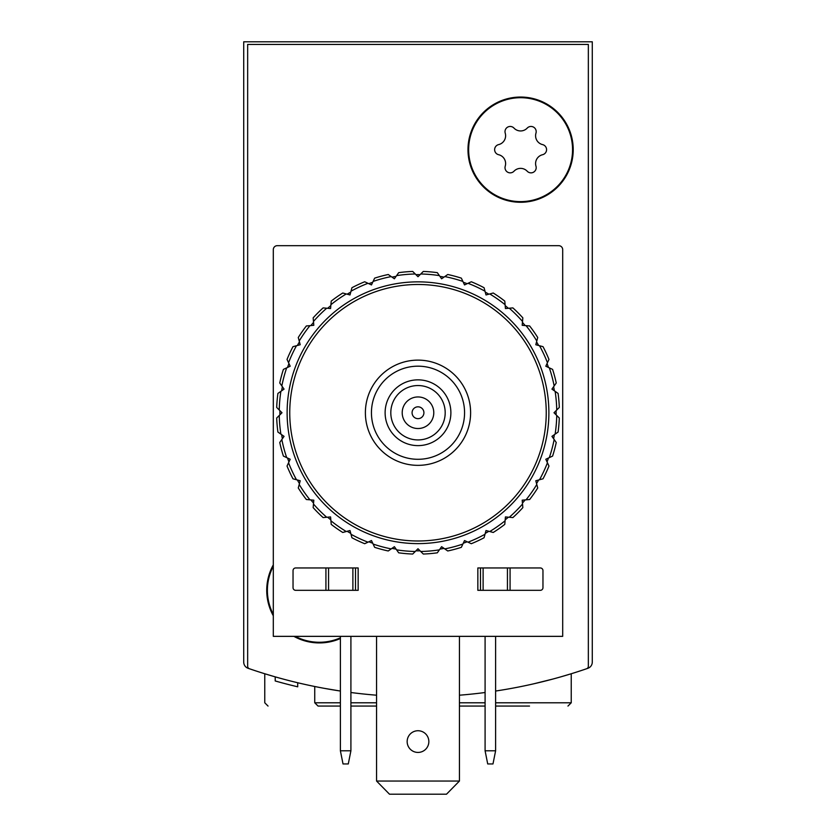 <?xml version="1.0" encoding="UTF-8"?>
<svg xmlns="http://www.w3.org/2000/svg" width="836" height="836" viewBox="0 0 836 836"><rect width="100%" height="100%" fill="white"/><g stroke="black" fill="none" stroke-linecap="round" stroke-linejoin="round"><path stroke-width="1.25" d="M243.715 594.26L243.715 662.091A6.573 6.573 0 0 0 248.135 668.309A519.574 519.574 0 0 0 298.995 683.054M537.005 683.054A519.574 519.574 0 0 0 587.865 668.309A6.573 6.573 0 0 0 592.285 662.091L592.285 41.8L243.715 41.8L243.715 662.091M495.612 691.038A519.574 519.574 0 0 0 586.569 668.758A2.633 2.633 0 0 0 588.345 666.271L588.345 44.433L247.655 44.433L247.655 666.271A2.633 2.633 0 0 0 249.431 668.758A519.574 519.574 0 0 0 340.388 691.038L324.587 688.394M533.786 683.796L552.92 679.041M561.426 676.669L571.239 673.753L561.478 676.658M278.701 677.839L275.232 676.857M268.042 706.065L264.761 702.783L264.761 673.753L274.574 676.679M274.616 676.69L265.043 673.837M592.285 662.091L592.285 594.26M297.71 682.74L297.71 686.805A523.524 523.524 0 0 1 275.211 680.964L275.211 676.857M275.232 680.964L278.701 681.936M280.468 682.416L282.328 682.918M340.388 706.065L318.035 706.065L314.744 702.783L314.744 686.502M350.911 706.065L376.566 706.065M459.434 706.065L485.089 706.065M495.612 706.065L529.522 706.065M389.492 794.2L376.566 781.043L389.492 794.2M485.089 692.511A519.574 519.574 0 0 1 459.434 695.207M376.566 695.207A519.574 519.574 0 0 1 350.911 692.511M340.388 638.537A52.616 52.616 0 0 1 293.875 636.353M273.309 615.787A52.616 52.616 0 0 1 273.309 564.843M573.214 149.665A52.616 52.616 0 0 1 494.295 195.227A52.616 52.616 0 0 1 494.295 104.092A52.616 52.616 0 0 1 573.214 149.665M464.565 412.744A46.565 46.565 0 0 1 394.717 453.06A46.565 46.565 0 0 1 394.717 372.417A46.565 46.565 0 0 1 464.565 412.744M450.886 412.744A32.886 32.886 0 0 1 401.562 441.22A32.886 32.886 0 0 1 401.562 384.257A32.886 32.886 0 0 1 450.886 412.744M470.616 412.744A52.616 52.616 0 0 1 391.697 458.306A52.616 52.616 0 0 1 391.697 367.171A52.616 52.616 0 0 1 470.616 412.744M445.191 412.744A27.191 27.191 0 0 1 404.405 436.287A27.191 27.191 0 0 1 404.405 389.189A27.191 27.191 0 0 1 445.191 412.744M433.779 412.744A15.779 15.779 0 0 1 410.11 426.412A15.779 15.779 0 0 1 410.11 399.065A15.779 15.779 0 0 1 433.779 412.744M423.915 412.744A5.915 5.915 0 0 1 415.043 417.864A5.915 5.915 0 0 1 415.043 407.613A5.915 5.915 0 0 1 423.915 412.744M520.598 97.707A51.957 51.957 0 0 1 565.596 175.644A51.957 51.957 0 0 1 475.6 175.644A51.957 51.957 0 0 1 520.598 97.707M498.622 144.607A9.091 9.091 0 0 0 505.226 133.154A5.194 5.194 0 0 1 513.983 128.096A9.091 9.091 0 0 0 527.213 128.096A5.194 5.194 0 0 1 535.97 133.154A9.091 9.091 0 0 0 542.585 144.607A5.194 5.194 0 0 1 542.585 154.712A9.091 9.091 0 0 0 535.97 166.176A5.194 5.194 0 0 1 527.213 171.223A9.091 9.091 0 0 0 513.983 171.223A5.194 5.194 0 0 1 505.226 166.176A9.091 9.091 0 0 0 498.622 154.712A5.194 5.194 0 0 1 498.622 144.607M340.388 637.816A51.957 51.957 0 0 1 295.265 636.353M273.309 614.397A51.957 51.957 0 0 1 273.309 566.233M340.388 750.791L343.021 763.947L348.288 763.947L350.911 750.791L340.388 750.791L340.388 636.353M350.911 636.353L350.911 750.791M485.089 750.791L487.712 763.947L492.979 763.947L495.612 750.791L485.089 750.791L485.089 636.353M495.612 636.353L495.612 750.791M477.847 567.957L540.328 567.957A2.633 2.633 0 0 1 542.961 570.58L542.961 587.687A2.633 2.633 0 0 1 540.328 590.32L477.847 590.32L477.847 567.957M273.309 636.353L273.309 249.63A3.95 3.95 0 0 1 277.249 245.679L558.751 245.679A3.95 3.95 0 0 1 562.691 249.63L562.691 636.353L273.309 636.353M295.672 567.957L358.153 567.957L358.153 590.32L295.672 590.32A2.633 2.633 0 0 1 293.039 587.687L293.039 570.58A2.633 2.633 0 0 1 295.672 567.957M325.925 567.957L325.925 590.32M510.075 567.957L510.075 590.32M480.481 567.957L480.481 590.32M355.519 567.957L355.519 590.32M428.847 741.584A10.847 10.847 0 0 1 412.576 750.979A10.847 10.847 0 0 1 412.576 732.19A10.847 10.847 0 0 1 428.847 741.584M376.566 636.353L376.566 781.043L459.434 781.043L459.434 636.353M459.434 781.043L446.508 794.2L389.952 794.2M276.695 407.445A141.399 141.399 0 0 1 277.918 393.411L284.052 389.116L279.757 382.992A141.399 141.399 0 0 1 283.404 369.387L290.196 366.22L287.03 359.438A141.399 141.399 0 0 1 292.976 346.668L300.208 344.735L298.274 337.504A141.399 141.399 0 0 1 306.352 325.967L313.813 325.308L313.155 317.858A141.399 141.399 0 0 1 323.114 307.899L330.575 308.547L331.223 301.085A141.399 141.399 0 0 1 342.76 293.008L349.991 294.951L351.935 287.72A141.399 141.399 0 0 1 364.695 281.763L371.477 284.93L374.643 278.148A141.399 141.399 0 0 1 388.249 274.501L394.383 278.796L396.598 275.629A138.776 138.776 0 0 1 415.262 273.989L418 276.726L423.298 271.439A141.399 141.399 0 0 1 437.322 272.661L441.617 278.796L447.751 274.501A141.399 141.399 0 0 1 461.357 278.148L464.523 284.93L471.305 281.763A141.399 141.399 0 0 1 484.065 287.72L486.009 294.951L493.24 293.008A141.399 141.399 0 0 1 504.777 301.085L505.425 308.547L512.886 307.899A141.399 141.399 0 0 1 522.845 317.858L522.186 325.308L529.648 325.967A141.399 141.399 0 0 1 537.726 337.504L535.792 344.735L543.024 346.668A141.399 141.399 0 0 1 548.97 359.438L545.803 366.22L552.596 369.387A141.399 141.399 0 0 1 556.243 382.992L551.948 389.116L558.082 393.411A141.399 141.399 0 0 1 559.305 407.445L554.007 412.744L559.305 418.031A141.399 141.399 0 0 1 558.082 432.066L551.948 436.361L556.243 442.484A141.399 141.399 0 0 1 552.596 456.09L545.803 459.257L548.97 466.039A141.399 141.399 0 0 1 543.024 478.809L535.792 480.742L537.726 487.973A141.399 141.399 0 0 1 529.648 499.51L522.186 500.168L522.845 507.619A141.399 141.399 0 0 1 512.886 517.578L505.425 516.93L504.777 524.391A141.399 141.399 0 0 1 493.24 532.469L486.009 530.526L484.065 537.757A141.399 141.399 0 0 1 471.305 543.713L464.523 540.547L461.357 547.329A141.399 141.399 0 0 1 447.751 550.976L441.617 546.681L437.322 552.815A141.399 141.399 0 0 1 423.298 554.038L418 548.75L412.702 554.038A141.399 141.399 0 0 1 398.678 552.815L394.383 546.681L388.249 550.976A141.399 141.399 0 0 1 374.643 547.329L371.477 540.547L364.695 543.713A141.399 141.399 0 0 1 351.935 537.757L349.991 530.526L342.76 532.469A141.399 141.399 0 0 1 331.223 524.391L330.575 516.93L323.114 517.578A141.399 141.399 0 0 1 313.155 507.619L313.813 500.168L306.352 499.51A141.399 141.399 0 0 1 298.274 487.973L300.208 480.742L292.976 478.809A141.399 141.399 0 0 1 287.03 466.039L290.196 459.257L283.404 456.09A141.399 141.399 0 0 1 279.757 442.484L284.052 436.361L277.918 432.066A141.399 141.399 0 0 1 276.695 418.031L281.993 412.744L276.695 407.445M279.255 410.006A138.776 138.776 0 0 1 280.886 391.342M281.836 385.95A138.776 138.776 0 0 1 286.685 367.85M288.556 362.709A138.776 138.776 0 0 1 296.477 345.738M299.215 340.994A138.776 138.776 0 0 1 309.957 325.653M313.469 321.463A138.776 138.776 0 0 1 326.719 308.212M330.91 304.691A138.776 138.776 0 0 1 346.261 293.948M350.995 291.21A138.776 138.776 0 0 1 367.976 283.3M373.117 281.429A138.776 138.776 0 0 1 391.217 276.58M420.738 273.989A138.776 138.776 0 0 1 439.402 275.629M444.783 276.58A138.776 138.776 0 0 1 462.883 281.429M468.024 283.3A138.776 138.776 0 0 1 485.005 291.21M489.739 293.948A138.776 138.776 0 0 1 505.09 304.691M509.281 308.212A138.776 138.776 0 0 1 522.531 321.463M526.043 325.653A138.776 138.776 0 0 1 536.785 340.994M539.523 345.738A138.776 138.776 0 0 1 547.444 362.709M549.315 367.85A138.776 138.776 0 0 1 554.163 385.95M555.114 391.342A138.776 138.776 0 0 1 556.745 410.006M556.745 415.471A138.776 138.776 0 0 1 555.114 434.135M554.163 439.527A138.776 138.776 0 0 1 549.315 457.626M547.444 462.768A138.776 138.776 0 0 1 539.523 479.739M536.785 484.483A138.776 138.776 0 0 1 526.043 499.823M522.531 504.014A138.776 138.776 0 0 1 509.281 517.265M505.09 520.786A138.776 138.776 0 0 1 489.739 531.529M485.005 534.267A138.776 138.776 0 0 1 468.024 542.177M462.883 544.048A138.776 138.776 0 0 1 444.783 548.897M439.402 549.848A138.776 138.776 0 0 1 420.738 551.488M415.262 551.488A138.776 138.776 0 0 1 396.598 549.848M391.217 548.897A138.776 138.776 0 0 1 373.117 544.048M367.976 542.177A138.776 138.776 0 0 1 350.995 534.267M346.261 531.529A138.776 138.776 0 0 1 330.91 520.786M326.719 517.265A138.776 138.776 0 0 1 313.469 504.014M309.957 499.823A138.776 138.776 0 0 1 299.215 484.483M296.477 479.739A138.776 138.776 0 0 1 288.556 462.768M286.685 457.626A138.776 138.776 0 0 1 281.836 439.527M280.886 434.135A138.776 138.776 0 0 1 279.255 415.471M287.124 412.744A130.876 130.876 0 0 1 483.438 299.392A130.876 130.876 0 0 1 483.438 526.084A130.876 130.876 0 0 1 287.124 412.744M289.747 412.744A128.253 128.253 0 0 1 482.121 301.671A128.253 128.253 0 0 1 482.121 523.806A128.253 128.253 0 0 1 289.747 412.744M365.384 412.744A52.616 52.616 0 0 1 444.303 367.171A52.616 52.616 0 0 1 444.303 458.306A52.616 52.616 0 0 1 365.384 412.744M279.903 414.823A138.118 138.118 0 0 1 279.882 412.744A138.118 138.118 0 0 1 279.903 410.654M281.638 390.82A138.118 138.118 0 0 1 282.359 386.702M287.511 367.464A138.118 138.118 0 0 1 288.942 363.545M297.355 345.498A138.118 138.118 0 0 1 299.445 341.882M310.867 325.57A138.118 138.118 0 0 1 313.552 322.372M327.628 308.296A138.118 138.118 0 0 1 330.837 305.61M347.139 294.188A138.118 138.118 0 0 1 350.754 292.098M368.801 283.686A138.118 138.118 0 0 1 372.731 282.255M391.959 277.103A138.118 138.118 0 0 1 396.076 276.371M415.91 274.636A138.118 138.118 0 0 1 420.09 274.636M439.924 276.371A138.118 138.118 0 0 1 444.041 277.103M463.269 282.255A138.118 138.118 0 0 1 467.199 283.686M485.246 292.098A138.118 138.118 0 0 1 488.861 294.188M505.163 305.61A138.118 138.118 0 0 1 508.372 308.296M522.448 322.372A138.118 138.118 0 0 1 525.133 325.57M536.555 341.882A138.118 138.118 0 0 1 538.645 345.498M547.058 363.545A138.118 138.118 0 0 1 548.489 367.464M553.641 386.702A138.118 138.118 0 0 1 554.362 390.82M556.097 410.654A138.118 138.118 0 0 1 556.097 414.823M554.362 434.657A138.118 138.118 0 0 1 553.641 438.775M548.489 458.013A138.118 138.118 0 0 1 547.058 461.932M538.645 479.979A138.118 138.118 0 0 1 536.555 483.595M525.133 499.907A138.118 138.118 0 0 1 522.448 503.105M508.372 517.191A138.118 138.118 0 0 1 505.163 519.867M488.861 531.288A138.118 138.118 0 0 1 485.246 533.378M467.199 541.791A138.118 138.118 0 0 1 463.269 543.222M444.041 548.374A138.118 138.118 0 0 1 439.924 549.106M420.09 550.84A138.118 138.118 0 0 1 415.91 550.84M396.076 549.106A138.118 138.118 0 0 1 391.959 548.374M372.731 543.222A138.118 138.118 0 0 1 368.801 541.791M350.754 533.378A138.118 138.118 0 0 1 347.139 531.288M330.837 519.867A138.118 138.118 0 0 1 327.628 517.191M313.552 503.105A138.118 138.118 0 0 1 310.867 499.907M299.445 483.595A138.118 138.118 0 0 1 297.355 479.979M288.942 461.932A138.118 138.118 0 0 1 287.511 458.013M282.359 438.775A138.118 138.118 0 0 1 281.638 434.657M396.598 275.629L398.678 272.661A141.399 141.399 0 0 1 412.702 271.439L415.262 273.989M314.744 702.783L340.388 702.783M350.911 702.783L376.566 702.783M459.434 702.783L485.089 702.783M495.612 702.783L571.239 702.783L571.239 673.753M328.558 567.957L328.558 590.32M352.886 567.957L352.886 590.32M507.442 567.957L507.442 590.32M483.114 567.957L483.114 590.32M571.239 702.783L567.957 706.065"/></g></svg>
